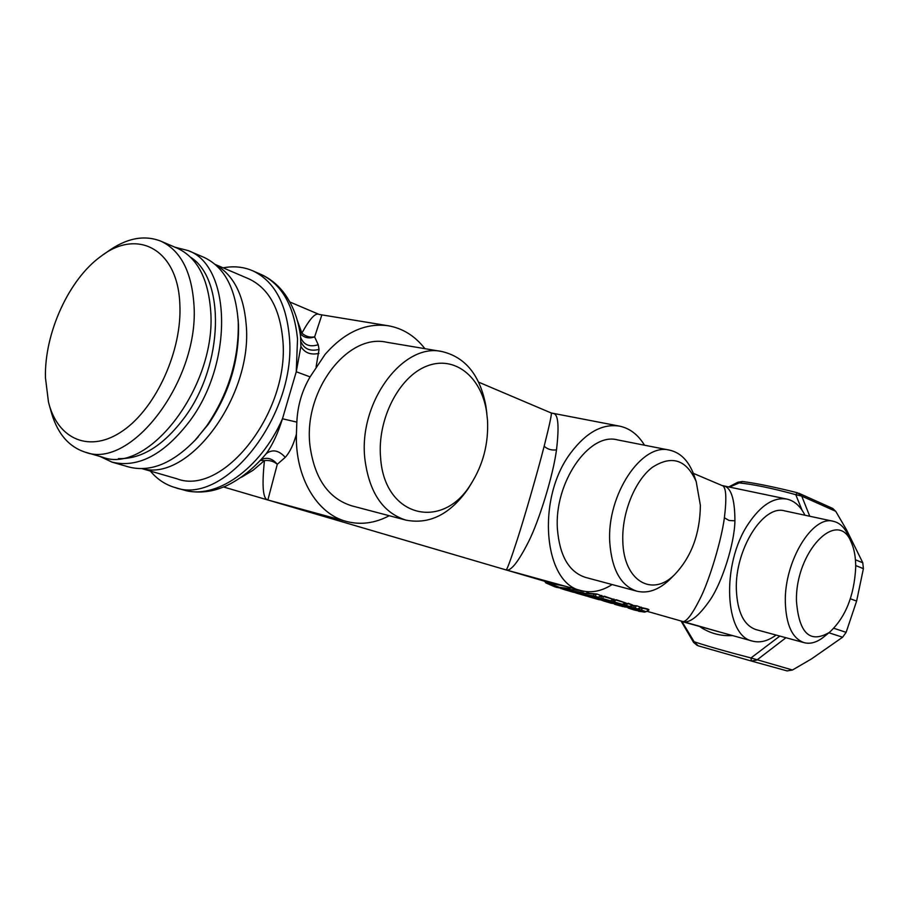 <?xml version="1.0" encoding="UTF-8"?>
<svg xmlns="http://www.w3.org/2000/svg" width="909" height="909" viewBox="0 0 909 909"><rect width="100%" height="100%" fill="white"/><g stroke="black" fill="none" stroke-linecap="round" stroke-linejoin="round"><path stroke-width="1.36" d="M636.38 610.041L640.504 610.462C644.367 611.28 645.651 611.825 644.367 612.087L634.005 609.939L638.323 610.882L635.732 609.2L641.152 610.007L640.504 610.462M628.153 607.996L634.005 609.939M639.993 610.394L639.209 608.428M644.367 612.087L646.094 611.689L641.152 610.007L642.629 608.269L640.016 608.064M628.142 607.996L628.983 608.166M632.062 608.689L635.323 609.609M637.47 610.382L638.323 610.882M637.925 610.507L636.368 610.098M648.208 610.359C650.117 609.791 648.378 608.985 643.004 607.951L642.629 608.269C646.833 608.985 648.662 609.666 648.106 610.314L647.992 610.394M643.004 607.951L640.879 607.678M644.515 445.205C638.061 434.616 629.721 428.253 619.484 426.128L551.104 412.947C552.229 412.288 549.922 423.389 544.161 446.239C537.685 471.657 524.573 517.005 517.585 538.639C510.642 560.092 506.779 570.511 506.006 569.898L581.26 590.634C591.373 593.247 601.667 591.214 612.132 584.555M241.374 477.305L253.134 470.214L264.451 460.59C261.803 485.997 262.94 499.132 267.86 499.973L346.522 521.471C360.816 525.141 375.065 523.22 389.257 515.721M804.942 515.221C800.465 506.188 794.432 500.814 786.853 499.086L722.019 485.531C726.098 486.304 726.882 497.053 724.393 517.778C721.382 540.696 709.554 579.408 700.816 597.202C692.101 614.87 685.772 622.972 681.83 621.517L752.641 641.14C760.185 643.072 768.003 641.05 776.104 635.061M636.97 605.849L641.243 607.507L636.97 605.849L632.789 605.462L631.119 607.496L632.789 605.462L632.119 605.258M625.483 602.997L632.346 604.905L628.324 603.292M625.631 602.917L616.484 599.792L612.382 600.02M604.315 596.19L613.62 599.395L601.224 595.884L601.713 596.463L600.815 598.008L601.542 598.883L596.349 597.792M596.895 593.997L601.394 595.793L596.895 593.997L586.862 593.157M578.522 589.884L574.102 589.43M564.444 586.01L554.74 584.214L223.648 487.008M424.912 348.681C415.015 335.944 402.778 328.308 388.2 325.752L319.127 314.434C315.628 312.344 309.878 318.57 301.879 333.126L297.436 320.741M797.454 492.792L795.75 494.655L802.09 510.244M729.461 487.11L742.471 481.497L737.824 482.259L738.074 482.781C752.629 484.179 771.855 488.133 795.75 494.655L801.738 496.121L809.76 516.244M855.437 559.785L862.789 562.773L846.586 529.936L835.723 511.301L801.738 496.121L797.318 492.712M797.25 492.712C774.4 486.997 756.14 483.258 742.46 481.509L742.755 481.543M681.261 621.358L693.567 642.39L694.135 641.754C707.906 646.322 726.848 651.719 750.982 657.957L751.334 661.025L698.192 645.81L694.135 641.754L681.989 621.563M779.842 636.073L750.982 657.957L792.466 670.001L811.51 658.911L842.609 637.22L828.906 632.778M722.507 485.667C730.688 486.304 734.836 498.03 734.926 520.834C734.449 544.48 721.791 582.908 710.168 599.86C698.532 616.7 689.079 623.915 681.83 621.517M786.853 499.086C773.718 496.939 760.878 505.188 748.346 523.834C721.03 564.08 724.507 636.255 752.641 641.14M804.215 642.686L756.027 629.607C743.88 625.449 737.324 612.064 736.347 589.475C734.87 549.536 763.321 504.359 784.626 510.869L833.405 521.312C812.612 514.858 784.251 561.239 785.319 601.974C786.046 625.006 792.353 638.584 804.215 642.686C810.283 644.22 816.612 642.458 823.213 637.402L824.633 636.243M850.37 598.792L856.619 601.076L846.131 632.346L842.609 637.22M862.789 562.773L863.402 568.648L856.619 601.076M792.466 670.001L787.126 670.91L751.448 661.059M697.226 645.435L693.578 642.402M787.126 670.91L751.323 661.025L756.822 660.07L785.944 637.732M798.75 493.212L832.667 508.415L835.723 511.301M848.631 536.39L847.892 534.708C844.325 527.197 839.496 522.732 833.405 521.312M855.71 567.421C855.778 557.308 854.244 548.843 851.119 542.025C837.78 507.79 795.125 551.82 796.466 601.167C799.056 633.391 810.044 643.788 829.406 632.369C845.415 617.643 854.187 595.997 855.71 567.421M552.865 413.481C558.171 413.254 559.387 425.378 556.501 449.841C553.047 476.123 538.946 521.13 528.538 541.764C518.153 562.228 510.642 571.602 506.006 569.898M619.484 426.128C602.451 423.48 586.225 432.377 570.807 452.818C535.89 498.473 543.65 583.794 581.26 590.634M636.891 591.191L585.362 577.363C568.977 571.966 559.671 555.922 557.433 529.22C553.922 482.895 589.055 432.059 617.325 439.854L669.672 450.16C641.868 442.388 606.701 494.769 609.757 542.196C611.734 569.511 620.779 585.851 636.891 591.191C647.663 593.736 658.411 590.032 669.149 580.09L671.592 577.647M622.813 541.287C623.654 580.953 652.083 597.452 674.546 574.704C691.385 557.024 699.998 533.913 700.385 505.393L696.192 481.565C686.363 459.477 671.683 454.784 652.139 467.465C634.652 480.975 621.676 513.358 622.813 541.287M694.84 477.634L693.715 474.35C688.477 460.693 680.455 452.625 669.672 450.16M260.474 460.386L264.451 460.59C269.382 460.022 273.654 461.249 277.29 464.272L285.244 457.375C289.903 452.148 293.618 444.399 296.414 434.127C295.016 477.498 317.161 514.13 346.522 521.471M261.122 459.659C267.087 456.932 272.473 458.466 277.29 464.272L267.86 499.973M261.974 458.704L266.428 453.386C272.632 444.683 277.984 433.15 282.472 418.776L296.266 371.747L300.89 346.454L300.538 336.182M285.244 457.375C278.824 450.216 272.473 449.001 266.178 453.705L266.098 453.807M388.2 325.752C365.509 322.695 344.443 332.274 325.013 354.499L310.094 376.894C301.993 390.631 297.584 405.698 296.845 422.117L296.414 434.127M296.845 422.117L282.472 418.776C260.235 469.476 215.49 500.189 183.436 489.928L174.835 487.474C225.125 506.733 297.697 413.709 289.244 335.728C285.949 302.481 273.802 280.858 252.804 270.837C243.589 266.837 233.704 265.837 223.148 267.848M310.094 376.894L296.266 371.747L297.527 339.068C294.186 305.969 282.006 284.415 261.008 274.404C269.439 278.211 276.745 283.915 282.915 291.539C292.607 303.958 298.561 319.468 300.788 338.068M316.082 366.952L319.048 349.397L318.23 344.75L314.628 336.887C309.889 337.693 305.64 336.444 301.879 333.126L299.936 332.012M321.775 315.196L314.628 336.887C308.81 338.898 303.992 337.784 300.186 333.535M405.971 520.13L351.76 505.836C328.467 498.518 314.548 478.532 310.003 445.899C303.027 391.052 347.488 333.092 386.609 342.238L442.001 351.556C403.153 342.352 358.316 402.357 364.85 458.806C369.122 492.371 382.837 512.812 405.971 520.13C429.616 524.698 450.341 514.21 468.18 488.656L472.089 482.259M380.598 457.75C384.416 517.71 442.831 530.822 470.851 484.167C483.054 464.988 488.61 443.728 487.531 420.378L486.497 411.209C481.077 376.565 454.455 355.055 426.73 366.122C398.96 376.724 377.076 419.492 380.598 457.75M486.838 413.459L485.895 406.005C480.111 375.303 465.476 357.146 442.001 351.556M265.939 454L265.337 454.739M150.371 471.078C157.155 479.225 165.313 484.69 174.835 487.474M248.316 278.631L248.896 278.881C268.439 288.108 279.722 308.151 282.733 339.023C290.414 411.027 223.409 496.78 176.948 478.793L142.077 468.669M142.554 468.658C189.038 482.168 253.066 395.631 246.18 324.433C243.635 294.721 233.431 274.836 215.581 264.769M238.09 319.207L238.488 324.979C239.215 360.43 229.136 393.574 208.252 424.412L194.526 440.854M203.593 257.213L204.195 257.463C224.58 267.189 235.942 288.789 238.26 322.24C239.022 359.18 228.511 393.722 206.741 425.878L196.242 439.002C173.153 463.238 150.667 472.566 128.783 466.987L112.057 462.147C138.418 468.305 164.461 454.409 190.186 420.458C233.795 361.737 230.943 265.53 188.197 250.6L174.994 247.225M100.047 456.466L112.057 462.147M118.42 458.613C141.622 459.375 163.836 445.433 185.072 416.788C223.705 364.395 225.477 278.915 190.56 257.224M176.994 248.089L177.573 248.339C197.037 257.554 208.059 278.188 210.627 310.242C217.274 385.052 148.599 475.327 102.422 457.159L85.139 452.137C131.226 470.351 200.264 379.019 193.867 303.561C191.413 271.234 180.471 250.464 161.041 241.249C144.27 234.579 126.385 238.09 107.387 251.782L103.478 254.543M49.518 405.834L50.574 409.641C56.472 432.354 67.993 446.524 85.139 452.137M45.45 377.712L48.461 401.983C57.585 439.661 90.218 453.886 123.306 430.457C156.416 407.482 182.357 349.863 179.834 304.174C177.925 249.248 137.361 227.909 100.865 256.383C68.789 279.381 44.302 333.364 45.45 377.712M318.23 344.75C309.651 347.34 303.822 344.988 300.754 337.671L300.754 337.671M637.595 608.996L635.005 608.03L636.368 606.087L632.278 605.814M632.766 605.826L631.607 605.542M629.619 606.485L628.812 606.826L631.119 607.496L630.073 607.86L633.618 607.632L634.028 608.394L635.005 608.03L633.618 607.632L634.448 605.553M621.631 606.155L636.811 609.2L641.538 607.201M625.165 603.156L624.233 603.633M632.596 604.962L629.596 606.439L624.835 605.064L625.506 603.61L627.71 603.531L625.778 605.973L624.835 605.064L618.188 604.474M628.812 606.826L629.642 606.462M614.45 604.224L627.653 606.792M630.073 607.86L627.21 606.78M626.971 606.951L627.699 606.814M637.05 609.189L632.107 608.212M622.392 606.303L624.869 606.837M625.608 607.053L624.313 606.939M621.847 606.36L622.688 606.576M619.699 605.769L618.927 605.542M615.473 604.542L619.938 605.803M622.222 606.28L618.779 605.496M616.484 599.792L613.905 600.054L613.007 601.588L608.803 601.156M605.064 600.826L608.814 601.815M608.201 601.122L609.541 602.11L613.723 602.44L613.007 601.588L622.392 604.326L625.358 602.837L615.882 600.042L613.723 602.44L621.404 604.69L610.757 603.133L601.792 600.304M622.301 604.394L625.608 602.94M612.393 602.962L606.303 601.86M608.553 601.372L612.836 603.303M587.646 596.338L589.702 596.997M591.361 597.043L587.93 596.486M592.975 597.258L591.941 597.122M596.895 598.406L595.759 598.713L598.281 599.338L597.668 598.656M598.281 599.338L600.281 599.417M600.145 596.429L603.701 596.44L602.542 598.508L595.986 597.543M596.156 597.792L600.883 599.599M596.588 597.577L601.076 599.633M613.973 599.054L610.291 600.86M609.984 601.054L598.656 599.61L589.373 596.929M575.17 592.691L577.238 593.372M580.567 593.611L579.442 593.475M585.782 593.691L585.248 594.85L593.395 595.838L594.122 596.702L585.919 595.736L585.248 594.85L579.419 593.952L580.612 593.622M585.919 595.736L583.373 595.1M586.078 593.543L596.281 594.247L595.122 596.327L593.384 595.838L594.27 594.27L593.77 593.691M601.747 595.44L598.042 597.27M597.758 597.44L594.122 596.702L595.122 596.327L598.111 597.202L597.111 597.577L586.328 596.009L576.908 593.293M584.987 593.941L584.589 594.759L580.783 593.645M562.432 588.975L564.523 589.657M566.171 589.668L562.739 589.146M567.909 589.896L566.682 589.748M573.238 589.85L572.636 591.168L580.806 592.145L581.555 593.02L573.318 592.054L572.636 591.168L566.716 590.248L567.932 589.896M573.318 592.054L570.75 591.418M583.373 591.145L582.555 592.645L580.806 592.145L581.59 590.725M587.68 591.714L588.668 592.009L585.544 593.588M585.294 593.759L573.749 592.35L564.194 589.589M589.112 591.77L584.771 593.941M573.318 589.816L580.931 590.543M572.397 590.18L571.966 591.066L568 589.907M567.091 586.737L549.104 582.555M574.749 588.85L572.852 589.793L568.739 589.271L567.966 588.373L569.738 588.884L570.409 587.646M545.423 582.158L559.535 587.362L567.966 588.373L568.636 587.157M571.852 590.18L556.308 587.282L571.852 590.18M544.968 581.34L545.923 582.942L556.319 587.294M719.53 631.96L646.776 611.234M732.597 635.584C720.678 636.255 709.895 633.368 700.248 626.926M855.71 565.557L863.402 568.648M846.131 632.346L833.883 628.301M724.393 517.778L729.018 520.459L734.926 520.834M544.161 446.239C547.536 449.307 551.649 450.512 556.501 449.841M318.934 353.396C310.696 355.192 304.674 352.874 300.89 346.454M319.048 349.397C310.23 351.578 304.22 349.056 301.015 341.841M260.349 274.12L252.804 270.837M625.824 607.121L625.142 606.917M621.972 604.587L610.757 603.133M593.054 597.27L591.884 597.588L595.759 598.713M596.668 598.281L593.304 597.304M602.542 598.508L601.542 598.883L610.371 600.804L602.542 598.508M582.555 592.645L581.555 593.02L584.612 593.918L585.612 593.532L582.555 592.645M638.72 611.291L644.833 612.109M628.926 608.269L631.71 609.223M634.891 609.053L636.289 610.075M646.094 611.689L648.117 610.314M722.007 485.52L693.328 473.339M551.104 412.936L478.6 382.144M319.139 314.434L289.891 302.015M737.824 482.259L728.711 486.951M851.119 542.025L847.892 534.708M829.406 632.369L823.213 637.402M674.546 574.704L669.149 580.09M696.192 481.565L693.715 474.35M470.851 484.167L468.18 488.656M486.497 411.209L485.895 406.005M265.201 454.909L266.144 453.75C253.929 468.362 240.465 479.145 225.75 486.122C218.728 488.962 213.115 490.655 208.911 491.19C200.105 492.621 191.617 492.201 183.436 489.928M248.896 278.881L215.217 264.462M238.488 324.979L238.26 322.24M198.162 437.002L196.242 439.002M188.197 250.6L204.195 257.463M177.573 248.339L161.041 241.249M300.754 337.659L300.822 338.364M636.891 609.223L641.288 607.485M632.55 605.019L628.835 606.826M628.767 606.826L627.437 606.814M625.744 607.11L622.324 606.303M601.781 600.304L604.746 601.383M613.007 603.133L608.371 601.36M591.611 597.508L588.271 596.588M609.53 601.201L613.666 599.361M598.656 599.61L609.484 601.19M597.27 597.611L601.451 595.747M586.328 596.009L597.224 597.599M566.443 590.168L563.091 589.237M573.749 592.35L584.726 593.941M560.921 588.612L572.931 590.009M544.571 581.226L545.923 582.942L554.854 586.839M575.079 588.941L572.92 590.009"/></g></svg>
